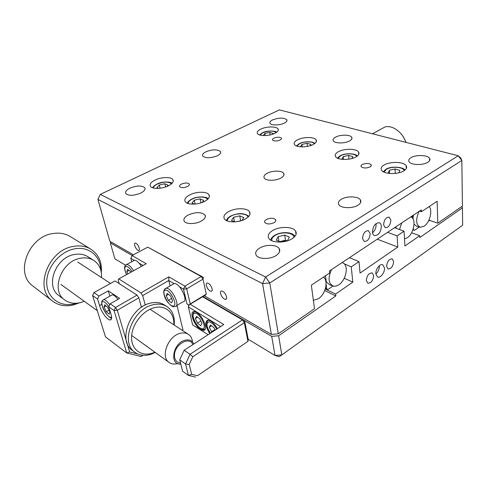 <?xml version="1.0" encoding="UTF-8"?>
<svg xmlns="http://www.w3.org/2000/svg" width="487" height="487" viewBox="0 0 487 487"><rect width="100%" height="100%" fill="white"/><g stroke="black" fill="none" stroke-linecap="round" stroke-linejoin="round"><path stroke-width="0.73" d="M386.617 266.407L388.048 268.982C391.244 268.885 393.112 266.383 393.642 261.47L392.187 258.859C388.991 258.981 387.135 261.495 386.617 266.407M366.334 280.652L367.77 283.184C371.179 283.154 373.145 280.591 373.681 275.496L372.214 272.921C368.811 272.982 366.851 275.557 366.334 280.652M384.487 267.905C384.986 272.379 380.396 278.473 377.583 277.018L375.861 273.962C375.325 269.494 379.927 263.37 382.727 264.788L384.487 267.905M379.361 265.689L379.367 265.774C379.403 269.031 378.235 271.764 375.867 273.968M428.554 220.855L430.094 220.532M344.23 278.26L352.807 282.125L335.634 294.045L335.853 295.944L278.619 335.774L281.821 354.907L462.65 225.219L462.431 207.852L461.889 206.451M325.225 289.083L335.634 294.045M344.187 263.802L351.267 266.864L352.807 282.125M349.502 257.66L358.98 261.653L351.267 266.864M377.291 239.178L397.806 247.061L360.057 273.085L358.98 261.653M397.806 247.061L397.1 235.872L387.573 232.336M397.1 235.872L404.07 231.155L394.543 227.703M404.07 231.155L404.922 245.972L419.709 235.72L411.564 232.774M419.709 235.72L419.788 237.528L462.431 207.852M324.677 290.593L335.853 295.944M110.799 241.789L110.33 242.867L114.889 258.828L125.512 265.232M190.301 304.345L223.77 324.537L184.141 350.269L179.709 359.869L182.607 371.228L188.432 375.416L185.559 363.99L189.212 364.519L191.659 374.375L197.442 375.745L247.962 341.357L248.181 339.25L275.015 355.443L271.703 336.334L278.619 335.774M110.33 242.867L132.172 255.517M203.036 296.559L271.703 336.334M281.821 354.907L275.015 355.443L279.161 356.685L281.821 354.907M275.934 255.645C279.495 253.277 280.561 250.89 279.136 248.492C276.677 244.504 265.616 244.322 259.626 248.102C255.967 250.446 254.847 252.856 256.265 255.34C258.634 259.327 269.962 259.541 275.934 255.645M280.847 178.072C283.635 176.464 284.56 174.87 283.623 173.293C281.882 170.407 272.282 170.42 267.174 173.275C264.319 174.87 263.364 176.483 264.295 178.102C265.963 180.994 275.752 180.994 280.847 178.072M358.048 205.173C360.715 203.42 361.482 201.636 360.35 199.822C358.091 196.151 346.665 195.865 341.308 199.293C338.556 201.034 337.747 202.842 338.879 204.71C341.046 208.381 352.71 208.698 358.048 205.173M217.33 155.773C220.173 154.3 221.208 152.869 220.428 151.494C217.336 149.217 212.515 149.314 205.952 151.78C203.055 153.253 201.989 154.696 202.756 156.108C205.861 158.397 210.713 158.287 217.33 155.773M427.805 162.293C429.844 160.972 430.411 159.62 429.516 158.238C427.47 154.89 415.746 154.574 410.937 157.691C408.83 159.005 408.222 160.375 409.123 161.8C411.065 165.142 423.02 165.489 427.805 162.293M284.329 123.12C286.606 121.945 287.415 120.806 286.758 119.692C283.611 117.55 278.874 117.623 272.562 119.905C270.236 121.08 269.396 122.231 270.054 123.369C271.277 125.549 279.885 125.415 284.329 123.12M349.569 140.932C351.754 139.69 352.46 138.442 351.687 137.2C350.086 134.522 340.236 134.497 335.592 137.115C333.352 138.363 332.615 139.617 333.382 140.895C334.91 143.568 344.936 143.616 349.569 140.932M383.586 224.836L385.266 227.746C388.523 227.606 390.391 225.049 390.866 220.069L389.156 217.117C385.899 217.287 384.042 219.856 383.586 224.836M362.547 238.587L364.252 241.461C367.734 241.394 369.706 238.77 370.175 233.602L368.434 230.68C364.958 230.783 362.998 233.419 362.547 238.587M134.71 245.527C135.751 248.461 137.078 250.123 138.685 250.525C139.416 250.391 139.605 249.569 139.245 248.06C138.205 245.113 136.877 243.439 135.264 243.043C134.528 243.183 134.345 244.011 134.71 245.527M220.556 293.521C221.664 296.954 223.338 298.927 225.578 299.438C226.51 299.298 226.839 298.446 226.565 296.881C225.451 293.43 223.777 291.451 221.536 290.946C220.599 291.086 220.27 291.944 220.556 293.521M206.348 285.577C207.45 288.931 209.057 290.849 211.181 291.336C212.082 291.202 212.387 290.355 212.095 288.791C210.999 285.425 209.38 283.495 207.255 283.014C206.348 283.154 206.05 284.012 206.348 285.577M381.376 226.278C380.81 232.36 378.502 235.465 374.466 235.586C373.298 235.105 372.622 233.949 372.433 232.122C372.975 226.041 375.264 222.912 379.3 222.742C380.511 223.229 381.199 224.404 381.376 226.278M376.013 223.606L376.11 224.349C376.159 227.782 374.96 230.595 372.518 232.78M274.047 222.675C275.679 221.658 276.19 220.635 275.581 219.607C273.402 217.829 270.346 217.792 266.419 219.497C264.77 220.508 264.246 221.536 264.849 222.583C267.034 224.361 270.096 224.391 274.047 222.675M370.102 166.877C371.258 166.164 371.611 165.44 371.149 164.703C368.939 163.096 365.981 163.042 362.261 164.539C361.086 165.245 360.727 165.976 361.19 166.718C363.399 168.338 366.37 168.386 370.102 166.877M280.062 140.019C281.285 139.367 281.717 138.728 281.346 138.095C279.666 136.908 277.17 136.932 273.864 138.174C272.629 138.819 272.19 139.465 272.562 140.104C274.242 141.297 276.744 141.267 280.062 140.019M187.422 186.533C189.078 185.644 189.68 184.774 189.218 183.934C187.58 182.655 185.017 182.704 181.535 184.08C179.867 184.969 179.259 185.839 179.715 186.698C181.359 187.982 183.928 187.927 187.422 186.533M140.719 193.114C144.31 191.233 145.656 189.431 144.749 187.714C141.729 185.328 136.804 185.468 129.968 188.146C126.316 190.015 124.928 191.835 125.816 193.601C128.854 196.005 133.815 195.841 140.719 193.114M201.234 221.098C204.838 218.992 206.08 216.934 204.948 214.913C201.222 211.863 195.616 211.906 188.134 215.041C184.445 217.129 183.167 219.211 184.281 221.293C186.083 224.379 195.616 224.288 201.234 221.098M274.936 133.304C277.815 131.8 278.832 130.339 277.992 128.915C276.391 126.2 266.152 126.37 260.673 129.158C257.72 130.656 256.661 132.135 257.495 133.602C259.023 136.317 269.463 136.165 274.936 133.304M168.435 185.803C172.483 183.66 173.975 181.602 172.903 179.636C171.138 176.678 161.276 176.939 155.061 180.062C150.927 182.193 149.387 184.269 150.434 186.308C152.127 189.273 162.22 189.017 168.435 185.803M313.275 144.462C316.1 142.898 317.043 141.352 316.118 139.83C314.279 136.75 303.091 136.804 297.454 139.86C294.556 141.419 293.564 142.983 294.489 144.56C296.23 147.628 307.656 147.604 313.275 144.462M204.68 201.356C208.722 199.073 210.134 196.858 208.923 194.697C206.878 191.312 196.127 191.464 189.674 194.916C185.529 197.174 184.056 199.42 185.255 201.661C187.209 205.051 198.227 204.911 204.68 201.356M355.991 156.893C358.73 155.262 359.589 153.63 358.566 151.993C356.441 148.492 344.12 148.383 338.337 151.755C335.506 153.375 334.599 155.03 335.622 156.723C337.631 160.223 350.226 160.363 355.991 156.893M245.545 218.888C249.563 216.459 250.878 214.061 249.49 211.681C247.11 207.772 235.288 207.772 228.586 211.614C224.458 214.018 223.076 216.453 224.446 218.925C226.729 222.839 238.861 222.857 245.545 218.888M403.869 170.821C406.505 169.135 407.254 167.412 406.128 165.653C403.662 161.629 389.959 161.307 384.042 165.056C381.309 166.737 380.505 168.49 381.638 170.304C383.963 174.316 397.989 174.693 403.869 170.821M291.981 238.813C295.938 236.225 297.125 233.614 295.548 230.99C292.73 226.425 279.605 226.212 272.665 230.528C268.574 233.096 267.314 235.745 268.885 238.472C271.582 243.037 285.059 243.287 291.981 238.813M428.907 220.13L437.819 223.156L437.125 201.271L421.377 211.784L421.298 209.909L329.449 270.997L329.681 272.976L311.339 285.218L314.499 308.709L278.296 333.826L271.369 334.386L262.572 283.623L97.911 199.433L109.867 241.248L133.432 254.835M437.819 223.156L462.413 206.092L461.84 160.467L458.23 155.767L279.349 109.892L100.279 194.386L97.911 199.433M100.279 194.386L265.616 276.993L269.78 282.971L262.572 283.623L265.616 276.993L458.23 155.767L460.751 157.977L461.84 160.467L269.78 282.971L278.296 333.826M204.363 295.749L271.369 334.386M419.441 211.139L421.377 211.784M405.969 142.368C403.997 136.993 400.844 132.756 396.497 129.652C392.54 127.01 388.748 126.09 385.114 126.894L380.584 129.365M405.007 139.982L402.706 135.958M406.158 166.177L406.608 166.724M342.087 262.59L343.493 263.236C348.869 266.395 345.855 280.305 338.915 284.688C336.937 286.021 335.074 286.484 333.321 286.082C328.384 283.556 327.775 278.071 331.507 269.628M325.419 275.825L326.296 281.821L329.809 284.883L332.572 285.832M326.004 282.472L326.296 281.821M342.647 262.755L342.592 262.256M326.077 283.866L326.686 288.87L325.456 288.286M333.041 286.003L327.994 289.448L326.686 288.87M323.423 277.152C328.652 280.689 325.505 294.251 318.492 298.701L313.372 300.345M410.833 216.867L411.265 217.068C416.495 219.436 413.694 233.778 407.302 237.753L404.52 238.916M399.504 229.499L401.745 222.912M395.858 228.178L396.168 226.619M395.377 227.149L395.432 228.026M429.144 206.598C432.882 210.354 429.717 222.693 424.177 226.175L420.458 227.265C415.947 225.11 415.478 219.82 419.039 211.407M411.899 216.155L412.787 216.459L412.745 215.595M413.506 215.084L413.177 216.721L412.787 216.459M413.177 216.721L412.964 218.791M419.855 227.119L416.945 226.418L414.041 224.27M419.374 227.003L414.461 230.357L412.909 229.803M413.384 228.306L413.451 229.706L413 229.547M414.461 230.357L413.451 229.706M410.967 216.776L413.067 217.494M390.221 173.524L388.346 172.964L389.344 170.261L395.03 168.959L399.79 170.347L398.963 172.763M389.545 173.323L389.344 170.261M395.304 173.409L395.03 168.959M343.073 159.426L341.965 159.097L343.189 156.625L348.601 155.408L352.838 156.65L351.967 158.488M343.469 159.45L343.189 156.625M348.954 159.133L348.601 155.408M307.467 146.386L307.084 143.294L310.883 144.402L310.091 145.741M302.238 146.885L301.928 144.438L307.084 143.294M301.015 146.849L300.522 146.703L301.928 144.438M270.121 134.936L269.737 132.397L273.17 133.395L272.543 134.272M265.135 135.575L264.818 133.475L269.737 132.397M263.272 135.563L264.818 133.475M158.64 188.366L156.936 187.617L159.298 184.987L164.813 183.757L168.039 185.139L166.834 186.515M160.065 188.232L159.298 184.987M165.562 186.978L164.813 183.757M200.924 202.89L200.084 198.866L203.7 200.413L202.111 202.489M195.098 204.059L194.27 200.181L200.084 198.866M194.392 204.114L192.006 203.061L194.27 200.181M236.846 221.67L239.361 221.208M234.716 221.877L231.477 220.453L233.614 217.269L239.75 215.857L243.835 217.604L241.978 220.459M234.454 221.762L233.614 217.269M236.566 221.707L240.645 220.763L239.75 215.857M294.964 236.329C292.297 231.672 280.987 231.532 274.808 235.27C272.513 236.639 271.107 238.234 270.595 240.067L270.608 240.018M280.013 241.832L282.235 241.022L286.502 240.882M279.599 241.643L285.473 240.261L284.7 235.105L289.339 237.096L287.464 240.657L281.93 241.96M280.549 242.063L276.251 240.17L278.199 236.633L284.7 235.105M278.929 241.351L278.199 236.633M285.473 240.261L286.758 240.822M196.645 312.429L194.033 311.577C188.859 311.4 194.179 325.779 200.595 329.492L203.335 330.423C208.552 330.734 203.14 316.02 196.645 312.429M217.409 328.664C215.443 325.17 213.215 322.625 210.737 321.024L207.937 320.111C204.54 321.645 205.167 326.138 209.812 333.601M202.939 296.991L202.866 296.662M220.635 326.576L188.353 306.901L192.621 324.896L208.107 334.709M188.822 304.959L188.353 306.901L189.254 304.953M184.141 350.269L190.033 354.299L242.435 319.898L202.629 296.808M197.442 375.745L247.962 341.357L244.34 322.686L244.577 320.623L242.435 319.898L244.34 322.686L192.809 356.721L190.033 354.299L185.559 363.99L179.709 359.869M192.809 356.721L189.212 364.519M244.577 320.623L248.181 339.25M195.628 377.108L188.432 375.416L191.659 374.375M101.795 304.284L99.573 305.544L99.859 306.457C101.588 312.392 107.39 320.069 110.117 319.971C111.742 319.874 112.059 318.011 111.054 314.395L108.741 306.828L110.159 303.797L115.492 307.486L114.068 310.548L108.741 306.828M141.151 306.213L142.125 306.859M134.315 260.35L130.814 258.299L132.093 255.559L130.814 258.299L131.752 261.738M147.744 247.14L132.093 255.559L146.234 263.753L118.81 278.887L140.871 292.9L168.819 276.841L184.877 286.143L201.186 276.494L147.744 247.14L203.377 277.334L202.994 279.154L186.704 288.846L190.24 303.912L206.287 294.118L202.994 279.154L201.186 276.494L203.377 277.334M190.24 303.912L188.871 304.984L187.063 304.192L183.489 289.138L184.877 286.143L186.704 288.846L183.489 289.138L179.484 286.794M168.819 276.841L168.77 280.518L142.667 295.609L140.871 292.9M174.072 283.623L168.77 280.518L170.109 285.936M131.74 291.689L130.644 290.989M145.242 305.081L142.667 295.609M118.81 278.887L118.164 279.976L119.218 283.635M143.093 265.488L139.032 263.114M206.287 294.118L205.313 295.171L188.871 304.984M143.032 355.279L141.102 356.496L126.736 352.972L114.068 310.548L117.306 310.262L129.652 351.979L137.791 353.994M182.248 330.308L182.966 329.76L182.175 330.259M142.551 355.236L141.102 356.496M176.97 305.392L182.966 329.76M138.838 297.819L117.306 310.262L115.492 307.486L137.042 295.104L138.838 297.819L141.449 307.309M137.042 295.104L115.054 280.956L93.954 292.602L92.579 295.542L105.484 336.864L126.736 352.972L129.652 351.979M101.801 304.32L99.604 305.562M110.159 303.797L119.613 298.421L108.291 290.842L98.946 296.047L97.558 299.018L99.573 305.544M108.291 290.842L109.873 296.145M97.558 299.018L92.579 295.542L93.954 292.602L98.946 296.047M173.816 324.799C174.669 312.837 165.495 304.509 154.02 307.784C142.6 310.7 131.8 324.616 131.563 337.016C131.161 349.471 141.145 356.831 152.315 353.178L154.903 352.198M155.304 352.485L150.982 354.28C144.627 356.198 139.172 355.467 134.625 352.101C120.064 342.343 132.848 308.995 152.808 304.844C158.281 303.48 163.017 304.065 167.011 306.603C172.568 310.56 174.973 316.714 174.218 325.06M166.645 306.372L164.423 304.972C160.436 302.433 155.706 301.843 150.233 303.194C130.309 307.291 117.586 340.492 132.135 350.25L132.708 350.67M192.937 344.559L192.718 344.193C189.163 336.109 174.553 344.632 174.462 355.102C174.437 359.528 176.203 362.115 179.758 362.87L180.507 363.004M193.856 343.962C192.122 340.395 189.09 339.177 184.774 340.303C172.763 343.408 169.202 365.226 180.78 364.057M192.487 341.85C192.122 338.502 190.782 336.006 188.463 334.368C186.071 332.798 183.203 332.487 179.855 333.443C167.972 336.365 160.308 356.734 168.959 362.322C171.381 364.075 174.303 364.483 177.725 363.546M90.667 249.07L70.317 236.603C65.325 233.529 59.578 232.5 53.077 233.517L52.876 233.553C28.611 236.542 14.537 273.164 32.684 285.887L33.451 286.478M79.369 302.865L73.409 304.947C65.295 306.798 58.245 305.452 52.267 300.911C33.84 288.036 48.56 249.843 73.354 246.416L73.555 246.373C80.197 245.235 86.047 246.215 91.099 249.332C98.691 254.561 102.106 262.316 101.333 272.604M100.748 269.895C100.669 256.077 88.756 245.972 74.523 248.863C59.864 251.438 46.423 267.558 46.709 282.667C46.782 297.825 60.126 307.474 74.359 303.864L76.502 303.255M93.601 260.32L88.007 256.795C84.087 254.311 79.539 253.55 74.353 254.518C55.664 257.288 44.847 286.052 58.848 295.572L59.402 295.986M101.473 277.541C101.911 270.042 99.403 264.374 93.961 260.545C90.028 258.055 85.456 257.306 80.239 258.305C61.447 261.172 50.49 290.27 64.546 299.822C69.002 303.127 74.255 304.071 80.294 302.652L84.257 301.295M133.401 260.843L134.552 260.228C136.628 260.387 138.917 262.45 141.413 266.413M129.012 270.413L126.87 271.594L127.576 269.311L130.388 271.472L130.772 272.288M127.929 273.852L126.87 271.594M172.715 284.414L174.34 283.525C180.147 283.05 189.029 302.062 182.911 301.8L176.471 305.69M166.195 295.706L167.187 293.405L170.377 295.834L172.556 300.576L171.534 302.847L168.362 300.406L166.195 295.706L168.453 294.373M171.594 298.476L168.362 300.406M111.091 295.463L112.308 294.793C113.855 294.952 115.723 296.48 117.921 299.383M109.222 314.194L106.324 311.698L104.078 307.011L104.705 304.771L107.615 307.254L109.879 311.99L109.222 314.194M109.003 310.164L106.324 311.698M106.026 305.903L104.078 307.011M193.619 312.538L194.38 311.583M197.478 323.131L195.378 318.528L196.523 316.386L199.804 318.888L201.922 323.538L200.741 325.639L197.478 323.131L200.784 321.036M197.545 317.165L195.378 318.528M205.161 329.048L203.529 329.443M207.407 321.189L208.241 320.117M211.912 332.237L209.276 327.154L210.53 325.024L213.951 327.617L215.102 330.168M214.852 329.614L211.401 331.848M211.48 325.742L209.276 327.154M404.131 170.663C403.62 166.877 391.457 166.043 386.319 169.366L384.03 172.118M356.709 156.455C355.778 153.332 345.332 152.961 340.492 155.828L338.051 158.421M314.34 143.835C313.111 141.279 304.046 141.23 299.511 143.72L296.954 146.137M276.251 132.555C273.116 130.516 268.574 130.607 262.633 132.829L260.003 135.069M171.43 183.897C168.605 181.456 163.875 181.523 157.252 184.098C154.799 185.334 153.49 186.624 153.32 187.988M207.444 199.506C206.567 196.395 197.418 196.231 191.981 199.183C189.425 200.553 188.152 201.995 188.152 203.517M247.962 217.196C247.554 213.294 236.944 212.679 231.027 216.143C228.385 217.659 227.167 219.272 227.374 220.976M293.898 237.425C294.172 232.555 281.693 231.234 275.252 235.355C272.55 237.029 271.417 238.825 271.856 240.742M125.482 265.287L126.748 264.471C128.793 264.648 131.076 266.736 133.584 270.729M132.014 271.6C129.852 268.197 127.904 266.426 126.163 266.286C124.234 266.967 124.386 269.725 126.632 274.571M173.001 306.037C178.492 306.755 170.748 289.887 165.708 290.191C160.412 289.777 167.972 306.116 173.001 306.037L172.97 306.031M164.545 289.363L166.274 288.231C172.002 287.823 180.987 306.956 174.943 306.615L174.553 306.707M102.501 300.43L103.78 299.59C105.411 299.803 107.39 301.52 109.709 304.752M108.771 306.773C106.604 303.547 104.742 301.812 103.165 301.563C98.666 300.996 106.513 317.317 110.75 317.378L111.614 317.122M195.092 313.238C189.498 312.538 196.827 328.561 202.16 328.768C207.949 329.772 200.449 313.238 195.092 313.238M216.709 329.121C214.237 324.805 211.693 322.364 209.075 321.816C205.885 322.82 206.354 326.6 210.481 333.169M279.611 251.56L279.136 248.492M283.884 175.137L283.623 173.293M360.599 202.61L360.35 199.822M220.666 152.741L220.428 151.494M429.601 160.619L429.516 158.238M286.922 120.879L286.758 119.692M351.845 138.874L351.687 137.2M139.185 250.257L138.685 250.525M226.431 298.902L225.578 299.438M211.967 290.855L211.181 291.336M275.776 220.861L275.581 219.607M371.234 165.805L371.149 164.703M281.443 138.783L281.346 138.095M189.37 184.652L189.218 183.934M145.053 188.944L144.749 187.714M205.344 216.818L204.948 214.913M278.205 130.425L277.992 128.915M173.256 181.201L172.903 179.636M316.331 141.687L316.118 139.83M209.325 196.711L208.923 194.697M358.767 154.312L358.566 151.993M249.947 214.31L249.49 211.681M406.286 168.539L406.128 165.653M296.035 234.46L295.548 230.99M385.114 126.894L372.5 133.785M342.848 262.87L342.215 262.505M404.886 170.121C403.954 167.132 391.171 165.653 385.844 169.336L383.275 171.728M357.33 156.004C356.113 153.496 345.234 152.662 340.103 155.803L337.412 158.135M314.864 143.458C313.129 141.291 303.839 141.072 299.182 143.702L296.413 145.936M276.695 132.245C277.219 131.307 267.594 129.859 262.359 132.811L259.541 134.923M172.002 183.368C171.448 181.858 162.542 181.024 157.003 184.056C154.647 185.273 153.192 186.515 152.638 187.781M208.138 198.83C208.022 197.107 198.136 195.5 191.683 199.128C189.224 200.51 187.769 201.868 187.318 203.207M248.814 216.331C244.218 212.831 238.167 212.746 230.661 216.076C228.36 217.354 226.924 218.827 226.345 220.514M205.033 329.334L203.335 330.423M111.346 319.259L110.117 319.971M132.135 350.25L134.625 352.101M77.786 262.067L110.525 283.452M150.258 309.409L188.226 334.21M60.893 284.457L97.315 310.7M131.886 335.61L168.959 362.322M58.848 295.572L64.546 299.822M52.267 300.911L32.684 285.887M134.552 260.228L126.693 264.49C123.978 265.427 123.929 268.8 126.559 274.607M174.236 283.525L166.17 288.231C163.553 289.059 163.06 291.902 164.703 296.766C165.903 301.051 171.96 307.273 173.731 306.725M112.278 294.793L103.749 299.59C101.905 300.43 100.632 301.709 103.067 308.308C105.941 314.791 110.726 318.614 111.438 318.035M194.617 311.613C192.602 312.703 192.365 315.442 193.899 319.837L196.9 324.999C199.22 327.727 201.198 329.2 202.829 329.419M208.503 320.142C205.575 322.163 206.202 326.527 210.378 333.236"/></g></svg>
